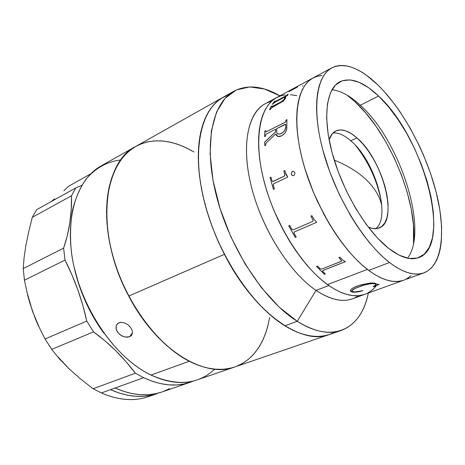 <?xml version="1.0" encoding="UTF-8"?>
<svg xmlns="http://www.w3.org/2000/svg" width="465" height="465" viewBox="0 0 465 465"><rect width="100%" height="100%" fill="white"/><g stroke="black" fill="none" stroke-linecap="round" stroke-linejoin="round"><path stroke-width="0.7" d="M355.237 101.963L347 95.104L355.237 101.963L365.949 113.204L376.197 126.567L385.694 141.593L394.169 157.815L401.382 174.753L407.119 191.917L411.2 208.802L413.455 224.897L413.513 243.416C417.832 201.548 389.345 132.949 355.237 101.963L356.091 101.533L355.237 101.963M329.098 139.75C330.539 135.396 332.771 132.473 335.794 130.973C341.705 128.433 348.744 130.729 356.917 137.873L350.819 140.79C344.269 135.088 338.311 132.502 332.952 133.031M375.848 228.687C391.385 216.614 374.918 160.721 350.819 140.79L356.917 137.873C382.858 159.39 399.011 221.241 379.271 227.931C376.144 229.193 372.477 228.914 368.268 227.1L372.436 228.437L377.388 228.495L381.538 226.647L384.758 223.014L386.938 217.783L388.037 211.186L388.037 203.472L386.956 194.945L384.846 185.901L381.794 176.648L377.911 167.499L373.319 158.763L368.175 150.736L362.648 143.685L356.917 137.873L351.185 133.519L345.658 130.822L340.537 129.909L336.026 130.863L332.324 133.705L329.098 139.744M358.381 295.699C347.448 303.36 333.329 301.587 316.031 290.381L297.228 321.309C333.469 344.524 361.601 328.528 368.327 293.049C364.327 312.515 355.289 324.983 341.217 330.458C328.807 334.736 314.148 331.685 297.228 321.309L284.836 325.785C301.826 335.986 316.601 338.921 329.168 334.591L335.009 331.946L329.168 334.591C301.773 345.762 253.954 312.695 224.403 254.326L128.718 296.071C156.385 349.721 204.803 378.847 234.755 366.99C221.381 371.587 206.216 369.675 189.255 361.259L151.026 375.052C168.063 382.986 183.443 384.596 197.166 379.893L234.674 367.019M281.226 95.691L276.629 97.592L272.438 100.469L268.712 104.317L265.492 109.136L262.841 114.878L260.795 121.528L259.389 129.014L258.662 137.274L258.627 146.231L259.307 155.792L260.708 165.848L262.812 176.287L265.614 186.977L269.072 197.788L273.158 208.593L277.82 219.248L282.993 229.617L288.62 239.58L294.624 249.002L300.925 257.779L307.446 265.806L314.102 272.996L320.815 279.279L327.5 284.597L367.373 269.421C342.031 250.031 314.788 205.408 303.192 162.808C291.526 120.156 296.722 86.432 312.968 77.992C296.571 86.49 291.462 120.778 303.494 163.895C315.45 206.966 343.217 251.664 368.669 270.409L389.49 262.504C364.281 243.247 336.346 197.724 323.954 154.113C311.474 110.443 315.962 76.022 331.876 67.797C344.786 62.095 360.125 67.809 377.882 84.944L383.602 90.849L394.779 104.439L400.162 112.013L410.322 128.404L419.453 146.033L423.551 155.159L430.666 173.701L436.176 192.19L439.878 210.099L441.628 226.868L441.285 241.928L440.309 248.641L438.78 254.715L436.699 260.075L434.077 264.661L430.921 268.41L427.242 271.252L423.063 273.147L418.407 274.036L413.315 273.885L407.828 272.664L401.987 270.363L395.855 266.974L389.49 262.504L382.962 256.988L376.354 250.455L369.727 242.98L363.177 234.627L356.777 225.49L350.616 215.679L339.322 194.498L329.871 172.137L322.745 149.736L320.158 138.872L318.258 128.41L317.054 118.476L316.56 109.17L316.758 100.603L317.63 92.855L319.159 85.99L321.303 80.067L324.029 75.127L327.29 71.192L331.034 68.279L335.213 66.379L339.776 65.495L344.664 65.6L349.825 66.664L355.202 68.651L360.753 71.523L366.414 75.231L377.882 84.944C402.742 109.275 425.684 151.764 435.967 191.377C446.168 230.861 442.604 265.689 423.848 272.879C414.594 276.216 403.143 272.757 389.49 262.504L368.669 270.409C382.457 280.383 394.122 283.656 403.649 280.215C393.791 283.766 381.695 280.168 367.373 269.421L327.5 284.597C342.048 294.798 354.516 298.03 364.903 294.299C354.865 297.914 342.839 294.99 328.813 285.533L316.031 290.381C330.121 299.681 342.257 302.494 352.447 298.821L364.851 294.316M222.851 97.423L217.899 100.8L212.906 105.7L208.535 111.774L204.867 119.005L201.955 127.334L199.857 136.71L198.625 147.039L198.299 158.222L198.892 170.138L200.427 182.652L202.897 195.608L206.286 208.849L210.552 222.2L215.65 235.488L221.509 248.531L228.059 261.161L235.209 273.205L242.858 284.516L250.902 294.95L259.238 304.389L267.741 312.724L276.309 319.879L284.836 325.785L293.223 330.417L301.378 333.742L309.202 335.771L316.63 336.509L323.594 335.997L329.208 334.579M326.587 335.37L319.856 336.433L312.631 336.265L304.976 334.823L296.961 332.086L288.666 328.052L280.192 322.716L271.63 316.119L263.08 308.312L254.657 299.367L246.467 289.37L238.626 278.442L231.239 266.712L224.403 254.326L217.661 240.19L211.808 225.694L206.931 211.058L203.106 196.521L200.374 182.309L198.77 168.632L198.288 155.699L198.921 143.679L200.618 132.728L203.333 122.969L206.995 114.5L211.523 107.398L216.835 101.701L222.822 97.441C200.63 109.473 191.388 151.52 204.664 202.92C217.829 254.262 252.187 305.836 284.836 325.785L297.228 321.309C264.701 301.018 230.187 248.833 216.725 197.067C203.153 145.237 212.011 103.056 233.924 91.192C247.374 84.328 262.69 85.874 279.889 95.831L264.445 89.024L249.711 86.926L236.348 89.96L225.048 98.359L216.516 112.117L211.377 130.892L210.11 153.985L212.993 180.315L220.026 208.483L230.884 236.859L244.956 263.76L261.377 287.608L279.151 307.098L297.228 321.309L316.031 290.381L328.813 285.533L322.146 280.412L315.433 274.321L308.76 267.299L302.204 259.435L295.85 250.798L289.782 241.492L284.074 231.628L274.036 210.721L269.834 199.938L266.247 189.116L263.312 178.391L261.068 167.894L259.528 157.751L258.709 148.085L258.598 139L259.191 130.589L260.464 122.946L262.388 116.128L264.922 110.199L268.032 105.2L271.659 101.155L275.762 98.08L280.285 95.988L285.167 94.866M290.358 94.697L295.792 95.465M376.237 285.859L372.68 289.649L368.611 292.572M364.054 294.589L359.044 295.635L353.621 295.694L347.832 294.717L341.728 292.7L335.364 289.637L328.813 285.533C302.948 267.753 275.524 224.618 264.393 182.606C253.181 140.54 259.423 106.543 276.681 97.563C259.58 106.473 253.262 139.93 264.108 181.542C274.885 223.107 301.768 266.178 327.5 284.597L334.079 288.905L340.485 292.177L346.646 294.403L352.505 295.583L358.004 295.728L363.095 294.874M276.646 97.58L265.021 103.852C247.502 112.978 240.911 146.876 251.861 188.598C262.742 230.274 290.044 272.909 316.031 290.381C288.498 271.944 259.726 225.141 250.158 181.588C240.463 137.96 250.763 105.811 271.293 101.498M407.543 258.209C429.044 230.367 399.976 140.511 360.305 105.224L378.609 96.046C423.458 136.634 453.148 245.601 418.744 257.633C410.612 260.632 400.557 257.529 388.566 248.327C366.937 231.431 343.298 192.487 332.824 155.356C322.286 118.18 326.093 88.722 339.869 81.747C350.68 77.01 363.595 81.776 378.609 96.046L360.305 105.224C350.29 95.941 340.857 90.78 331.993 89.728M378.609 96.046L368.704 87.786L359.067 82.293L350.064 79.887L342.042 80.794L335.375 85.153L330.4 92.948L327.406 104.026L326.622 118.029L328.168 134.426L332.045 152.526L338.113 171.486L346.111 190.394L355.649 208.326L366.257 224.421L377.406 237.941L388.566 248.327L399.226 255.221L408.95 258.464L417.372 258.081L424.22 254.256L429.305 247.304L432.526 237.621L433.857 225.659L433.328 211.906L431.014 196.858L427.039 181.007L421.557 164.86L414.739 148.887L406.794 133.565L397.947 119.354L388.461 106.706L378.609 96.046M321.071 75.557L316.398 76.522L312.096 78.492L308.225 81.462L304.831 85.438L301.971 90.402L299.687 96.331L298.019 103.178L297.001 110.897L296.664 119.412L297.025 128.636L298.094 138.483L299.867 148.841L302.331 159.576L305.476 170.574L313.625 192.783L323.925 214.348L329.726 224.543L335.852 234.186L342.24 243.149L348.797 251.333L355.44 258.65L362.09 265.027L368.669 270.409L375.098 274.745L381.317 278.024L387.252 280.226L392.849 281.36L398.063 281.441L402.841 280.494M407.16 278.558L410.973 275.681M363.119 176.95C373.593 186.029 379.829 195.742 381.817 206.094C379.829 195.742 373.593 186.029 363.119 176.95C355.37 170.382 345.745 164.761 334.23 160.082C345.745 164.761 355.37 170.382 363.119 176.95L363.119 176.95M381.585 203.298C377.772 181.92 369.152 162.698 355.725 145.632M352.447 292.148L350.924 291.532L350.424 290.828L351.43 289.044L354.411 287.271L360.398 284.935L370.436 282.999L374.441 283.115L377.516 284.348L379.12 284.318L373.947 286.609L373.186 286.603L375.598 284.987L375.714 284.272L374.18 283.604L371.541 283.54L363.537 285.202L355.132 288.422L352.051 290.637L352.534 291.52L354.94 291.933L362.776 290.701L356.917 292.037L352.447 292.148M296.897 95.72L291.416 94.779M367.745 293.049L371.913 290.3L375.575 286.673M374.802 283.755L374.784 283.679C370.134 283.325 365.182 284.208 359.933 286.335L359.945 286.405C365.176 284.289 370.128 283.4 374.802 283.755M358.253 285.679C354.15 287.074 351.557 288.602 350.476 290.265L351.988 291.962L350.412 290.77L351.389 291.741L354.115 292.212L362.752 290.631C358.492 291.968 354.905 292.415 351.988 291.962L352.005 292.037C354.94 292.485 358.532 292.037 362.776 290.701M373.325 286.527L378.812 284.371M352.011 290.927L352.656 289.823L355.121 288.346L363.525 285.126L371.529 283.464L374.168 283.528L375.79 284.406M340.979 261.464L321.792 269.02L341.415 261.22L341.45 260.435L338.886 257.564L339.874 257.168L342.868 260.115L345.408 261.69L323.163 270.415L345.408 261.69M322.629 270.897L323.169 270.357L345.367 261.644L323.169 270.357L322.722 271.38L325.308 273.932L324.355 274.304L316.589 266.422L317.543 266.038L320.211 268.846L321.792 269.02M316.636 266.399L324.361 274.24L325.262 273.891M338.933 257.54L341.595 260.877M294.333 231.925L316.688 222.287L294.299 231.959L294.002 233.116L296.228 237.011L295.275 237.417L288.736 225.781L289.683 225.368L291.881 229.379L293.124 229.867L312.48 221.526L293.369 229.78M288.777 225.763L295.304 237.382L296.217 236.993M310.951 216.08L313.073 220.143L312.916 221.235L313.038 220.172L310.916 216.097L311.893 215.667L314.427 219.887L316.7 222.299M273.955 183.634L287.73 177.101L273.734 183.762L273.24 185.012L274.408 188.941L273.472 189.383L270.049 177.578L273.507 189.365L270.095 177.584L270.985 177.159M284.801 170.527L283.888 170.963L284.911 174.921L284.557 175.962L272.711 181.553M287.637 176.781L285.219 172.091L286.144 174.642L287.73 177.101M276.559 128.718L276.849 133.019L277.89 134.025L279.506 134.089L281.331 133.385L283.173 132.182L284.749 130.409L285.795 127.317L285.603 124.358L276.559 128.718L284.83 124.457M277.053 136.071L275.826 133.978L276.698 135.757M275.635 129.264L275.652 131.868L264.713 142.063L264.876 145.69M265.765 130.659L264.916 131.101L264.672 136.617M286.922 119.697L286.039 120.15L285.946 121.278L285.179 122.289L265.887 131.938L284.876 122.388L285.696 121.702L285.992 120.109L286.922 119.621L286.754 127.945L286.283 130.502L284.987 133.112L281.738 135.803C285.33 133.519 287.015 130.502 286.789 126.753M285.661 124.411L285.847 127.358L284.795 130.45L283.22 132.217L281.377 133.42L279.558 134.123L277.506 133.804M275.826 133.978L277.925 136.524L281.738 135.803L279.686 136.565L277.843 136.495L276.338 135.35L275.774 133.937L266.509 142.662L265.73 143.987L265.742 145.254L264.823 145.714L264.661 142.028L275.6 131.833L275.635 129.194L266.352 133.996L265.608 135.013L265.532 136.175L264.62 136.646L264.864 131.054L265.771 130.584L265.893 131.944M275.059 101.178L274.338 101.568L272.426 104.323M274.844 101.748L275.489 101.498L274.844 101.748M288.068 94.192L286.231 95.726L275.449 101.44L286.184 95.662L288.178 94.046L287.562 95.453L284.65 97.109L285.713 97.29L285.789 98.016L283.447 100.998L271.676 107.746L270.415 109.316L269.531 109.792L271.182 106.328L272.066 105.857L271.793 106.665L272.257 106.555L281.43 101.655L284.772 98.778L284.679 97.795L283.383 97.79L274.588 102.509L272.304 104.392L274.292 101.504L275.17 101.033L274.803 101.684M285.812 97.406L284.824 97.098M272.008 105.974L271.229 106.392L269.624 109.74M284.888 97.981L284.243 99.626L282.057 101.364L271.793 106.665M288.881 91.669L297.687 86.926M302.5 86.048L303.017 85.804M294.665 172.271L294.92 173.503L294.072 175.34L293.014 175.694L291.683 175.061L291.212 173.486L292.189 171.626L293.229 171.265L294.665 172.271M273.472 189.383L270.049 177.578L270.979 177.13L272.06 180.99L273.065 181.513L284.272 176.171L284.865 174.91L283.842 170.951L284.789 170.498L285.219 172.091M312.48 221.526L312.922 221.23M401.929 280.761L397.064 281.505L391.768 281.22L386.101 279.878L380.103 277.46L373.843 273.972L367.373 269.421L360.776 263.841L354.115 257.273L347.483 249.775L340.955 241.428L334.614 232.32L328.546 222.561L317.519 201.566L312.713 190.592L304.802 168.377L301.791 157.426L299.46 146.748L297.827 136.489L296.897 126.759L296.676 117.662L297.152 109.298L298.298 101.748L300.094 95.075L302.494 89.338L305.464 84.566L308.958 80.794L312.916 78.021L317.299 76.254L322.042 75.481M410.258 276.326L406.34 279.017M293.409 171.283L291.939 171.911L291.259 173.492L291.497 174.741L292.346 175.514M191.441 150.532L183.82 146.708L176.183 143.784L168.586 141.819L161.093 140.86L153.787 140.936L146.731 142.087L140.012 144.33M133.693 147.672L127.858 152.131L122.591 157.676L117.953 164.29L114.024 171.928L110.868 180.53L108.537 190.028L107.084 200.328L106.549 211.319L106.95 222.88L108.304 234.883L110.612 247.171L113.844 259.592L117.976 271.99L122.958 284.202L128.718 296.071L135.187 307.441L142.278 318.159L149.893 328.104L157.926 337.16L166.278 345.216L174.834 352.191L183.489 358.027L192.132 362.677L200.671 366.118L209 368.338L217.045 369.35L224.717 369.175L231.948 367.85M238.685 365.426L244.863 361.956M250.449 357.509L255.407 352.156L259.714 345.972L263.341 339.037L266.282 331.429L268.538 323.227M234.813 366.972L229.588 368.42L222.2 369.361L214.394 369.146L206.245 367.734L197.834 365.106L189.255 361.259C155.781 344.356 122.301 297.42 111.065 249.153C99.719 200.839 111.588 159.623 135.827 146.388C102.23 162.361 95.372 234.674 128.718 296.071L224.403 254.326L218.219 241.451L212.767 228.251L208.117 214.906L204.321 201.595L201.432 188.488L199.473 175.753L198.45 163.546L198.363 152.014L199.189 141.284L200.897 131.467L203.449 122.65L206.78 114.913L210.843 108.31L215.557 102.875L220.863 98.632L226.682 95.581M214.65 369.169C198.317 384.538 177.107 386.496 151.026 375.052L189.255 361.259L180.594 356.207L171.963 349.988L163.459 342.641L155.205 334.242L147.295 324.878L139.849 314.66L132.955 303.709L126.713 292.154L121.202 280.157L116.5 267.863L112.664 255.442L109.734 243.044L107.746 230.838L106.712 218.963L106.625 207.576L107.467 196.805L109.217 186.761L111.833 177.554L115.256 169.266L119.429 161.965L124.283 155.699L129.747 150.52L135.751 146.434L142.214 143.458L149.056 141.581L156.205 140.796L163.581 141.069L171.114 142.366L178.734 144.656L186.372 147.887L193.969 152.003M132.49 332.44L131.27 335.649L129.584 336.759L132.478 332.841L129.584 336.759L126.747 337.224L123.516 336.614L120.4 334.98L117.883 332.545L116.355 329.662L116.041 326.773L116.977 324.349L119.005 322.78L121.813 322.338L125.132 323.14M127.98 324.82L130.52 327.372L132.101 330.278M269.648 317.479L267.863 326.029L265.381 334.039L262.208 341.432L258.348 348.128L253.826 354.039L248.653 359.096L242.864 363.229L236.493 366.356M135.763 146.429L101.196 165.877C76.336 179.484 63.56 220.119 74.086 267.067C84.508 313.968 117.407 359.102 151.026 375.052C113.047 357.265 76.899 301.884 71.197 250.17C69.994 235.761 70.453 222.317 72.569 209.831C75.58 198.131 79.963 188.034 85.723 179.548C95.383 168.086 107.084 161.553 120.83 159.954M117.866 323.437L120.33 322.408L121.813 322.338L124.969 323.076L128.026 324.855L130.52 327.372L132.083 330.231L132.461 332.998L131.589 335.282L129.584 336.759L125.149 337.055L121.911 335.91L119.04 333.841L116.977 331.132L116.041 328.191L116.36 325.483L117.866 323.437M74.022 266.765C79.387 290.904 89.303 313.009 103.759 333.079L94.715 319.333L88.827 308.551L83.671 297.327L79.306 285.812L74.016 266.759M57.945 356.789L69.233 368.983L59.537 358.986L51.696 349.378L93.523 331.894C109.17 343.205 123.12 356.975 135.367 373.209L143.668 377.708C160.716 385.549 176.13 387.107 189.912 382.381L193.492 380.986L183.948 384.009L176.485 384.968L168.644 384.84L160.512 383.596L152.154 381.219L143.668 377.708L110.507 389.67L119.174 393.035L127.724 395.256L136.059 396.331L144.109 396.285L151.782 395.14L157.187 393.611C143.15 398.418 127.59 397.104 110.507 389.67L101.382 392.96C118.459 400.289 134.054 401.539 148.161 396.709L152.607 394.942C137.535 401.719 120.458 401.057 101.382 392.96L143.668 377.708L135.367 373.209L93.087 388.74L101.382 392.96L93.087 388.74L80.683 379.056L69.25 368.995M189.912 382.381L161.756 392.042C147.748 396.843 132.205 395.494 115.128 388.002L123.638 391.344L132.037 393.582L140.232 394.704L148.143 394.739L155.699 393.71L161.797 392.03M162.837 391.658L169.493 388.635M23.25 268.572L24.413 280.192L65.007 260.104L63.618 248.124L23.25 268.572L24.017 258.203L25.79 245.944L28.644 232.035L32.271 217.353L71.517 195.742L75.731 187.959L36.683 209.657L32.271 217.353L71.517 195.742C71.901 214.266 69.268 231.727 63.618 248.124L23.25 268.572L24.017 258.203L25.79 245.944L28.644 232.035L32.271 217.353L36.683 209.657L75.731 187.959L81.817 185.337L75.731 187.959L71.517 195.742L71.238 209.401L69.837 222.735L67.309 235.674L63.618 248.124L65.007 260.104C74.917 279.622 82.171 299.942 86.752 321.071L45.093 338.997L38.328 325.645L35.23 318.449L29.934 303.401L27.784 295.676L24.413 280.192L23.25 268.572M63.845 190.83L68.605 186.262L90.669 173.887L68.605 186.262L63.845 190.83M54.655 198.875L51.173 201.601M27.563 294.159L32.41 310.986L39.234 327.36M51.696 349.378L45.093 338.997L51.696 349.378L93.523 331.894L86.752 321.071L45.093 338.997L38.328 325.645L32.41 310.986L27.784 295.676L24.413 280.192L65.007 260.104L71.936 274.856L77.888 289.98L82.84 305.406L86.752 321.071L93.523 331.894L104.927 340.799L115.727 350.697L125.887 361.526L135.367 373.209L93.087 388.74L80.683 379.056L69.233 368.983L59.537 358.986L51.696 349.378M341.217 330.458L329.168 334.591M233.924 91.192L222.822 97.441M423.813 272.891L403.649 280.215M331.847 67.814L312.968 77.992M403.597 280.238L364.903 294.299M312.933 78.01L276.681 97.563M329.098 334.62L234.755 366.99M222.758 97.476L135.827 146.388M131.944 334.736L131.27 335.649M157.187 393.611L148.161 396.709"/></g></svg>

